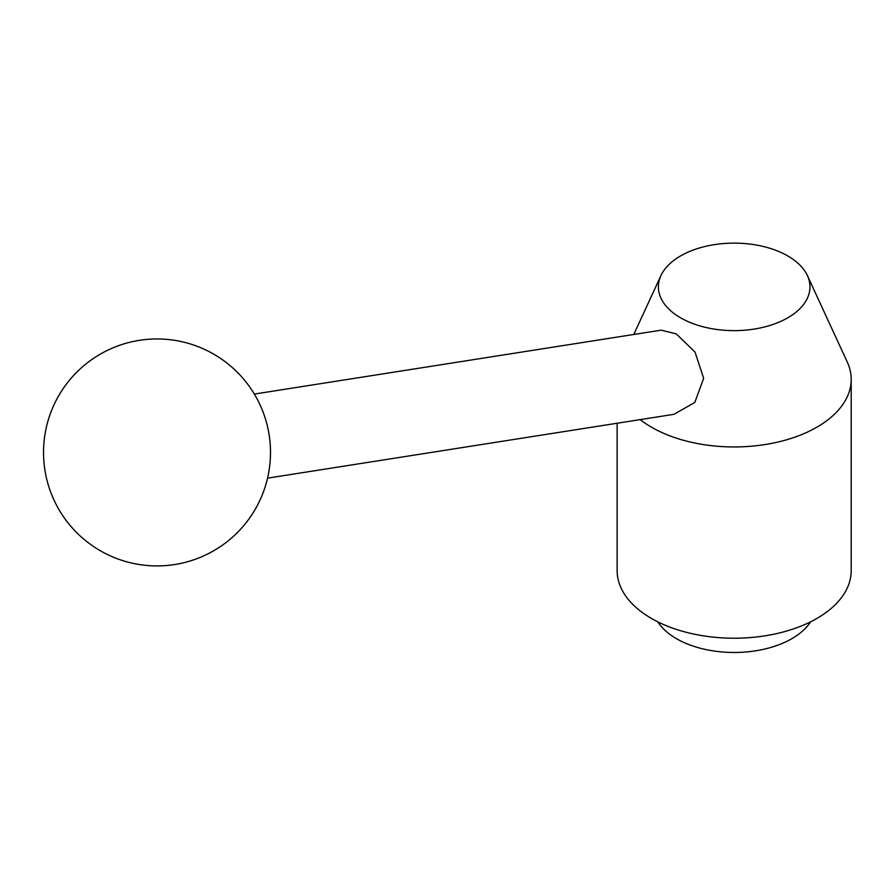 <?xml version="1.0" encoding="UTF-8"?>
<svg xmlns="http://www.w3.org/2000/svg" width="896" height="896" viewBox="0 0 896 896"><rect width="100%" height="100%" fill="white"/><g stroke="black" fill="none" stroke-linecap="round" stroke-linejoin="round"><path stroke-width="1.34" d="M640.158 419.619A117.029 67.57 0 0 0 651.414 427.157A117.029 67.57 0 0 0 778.96 441.806A117.029 67.57 0 0 0 851.2 379.389A117.029 67.57 0 0 0 847.258 361.995L807.408 275.61A75.79 43.758 0 0 0 787.763 255.931A75.79 43.758 0 0 0 714.504 244.619A75.79 43.758 0 0 0 660.934 275.61A75.79 43.758 0 0 0 680.579 317.811A75.79 43.758 0 0 0 772.016 324.789A75.79 43.758 0 0 0 807.408 275.61M254.341 394.072L661.192 330.165L676.29 333.894L695.05 352.117L703.651 378.325L694.814 402.45L673.982 414.31L267.546 478.15M617.142 423.237L617.142 570.64A117.029 67.57 0 0 0 651.414 618.419A117.029 67.57 0 0 0 778.96 633.069A117.029 67.57 0 0 0 851.2 570.64L851.2 379.389M810.622 621.79A81.57 47.096 180 0 1 676.491 638.691A81.57 47.096 180 0 1 657.72 621.79M100.274 550.715A113.478 113.478 0 0 0 255.293 509.174A113.478 113.478 0 0 0 213.752 354.155A113.478 113.478 0 0 0 58.733 395.696A113.478 113.478 0 0 0 100.274 550.715M660.934 275.61L633.786 334.466"/></g></svg>
